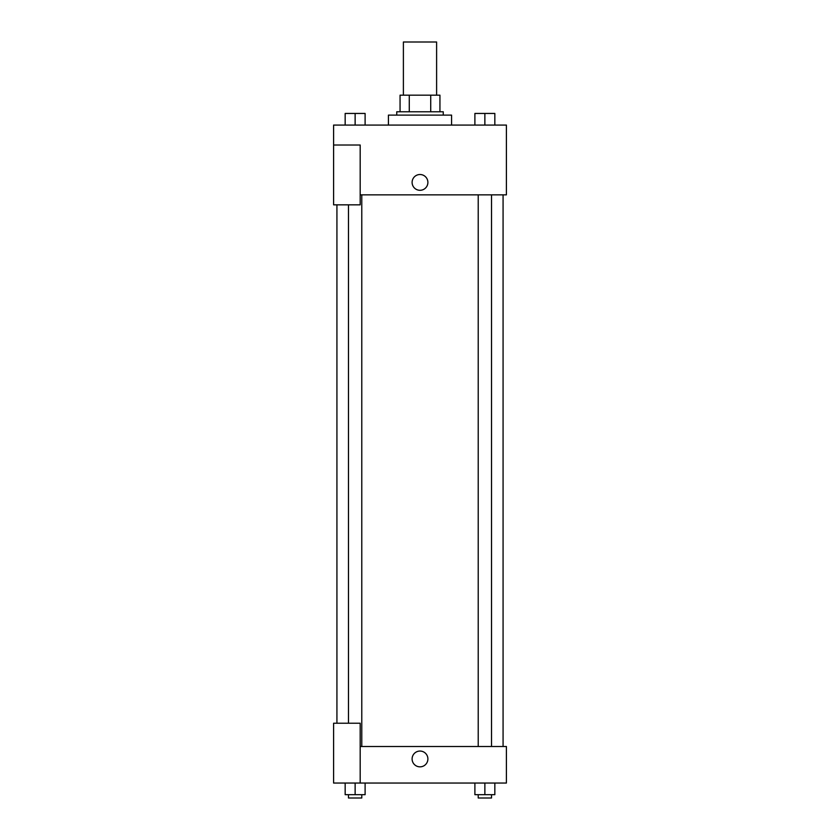 <?xml version="1.0" encoding="UTF-8"?>
<svg xmlns="http://www.w3.org/2000/svg" width="840" height="840" viewBox="0 0 840 840"><rect width="100%" height="100%" fill="white"/><g stroke="black" fill="none" stroke-linecap="round" stroke-linejoin="round"><path stroke-width="1.26" d="M436.611 95.172L436.611 42L403.389 42L403.389 95.172M409.28 111.783L409.28 95.172L400.06 95.172L400.06 111.783L400.06 95.172M409.28 95.172L439.94 95.172L439.94 111.783M430.721 111.783L430.721 95.172M396.743 115.112L396.743 111.783L443.257 111.783L443.257 115.112M451.574 125.076L451.574 115.112L388.427 115.112L388.427 125.076M333.596 145.016L333.596 204.834L360.181 204.834L360.181 145.016L333.596 145.016L333.596 125.076L506.405 125.076L506.405 194.859L360.181 194.859M412.104 182.406A7.896 7.896 0 0 1 423.948 175.571A7.896 7.896 0 0 1 423.948 189.242A7.896 7.896 0 0 1 412.104 182.406M360.181 746.498L506.405 746.498L506.405 783.048L333.596 783.048L333.596 723.23L360.181 723.23L360.181 783.048M412.104 758.95A7.896 7.896 0 0 1 423.948 752.115A7.896 7.896 0 0 1 423.948 765.786A7.896 7.896 0 0 1 412.104 758.95M474.894 783.048L474.894 794.682L494.834 794.682L494.834 783.048L494.834 794.682M484.869 794.682L484.869 783.048M491.516 794.682L491.516 798L478.223 798L478.223 794.682M345.167 783.048L345.167 794.682L365.106 794.682L365.106 783.048L365.106 794.682M355.131 794.682L355.131 783.048M361.778 794.682L361.778 798L348.485 798L348.485 794.682M474.894 125.076L474.894 113.442L494.834 113.442L494.834 125.076L494.834 113.442M484.869 125.076L484.869 113.442M491.516 113.442L478.223 113.442M345.167 125.076L345.167 113.442L365.106 113.442L365.106 125.076L365.106 113.442M355.131 125.076L355.131 113.442M361.778 113.442L348.485 113.442M503.076 746.498L503.076 194.859M336.924 723.23L336.924 204.834M478.223 194.859L478.223 746.498M491.516 194.859L491.516 746.498M361.778 746.498L361.778 194.859M348.485 723.23L348.485 204.834"/></g></svg>
